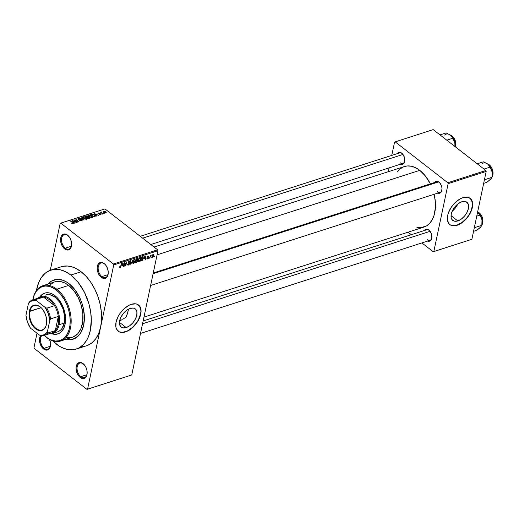 <?xml version="1.0" encoding="UTF-8"?>
<svg xmlns="http://www.w3.org/2000/svg" width="519" height="519" viewBox="0 0 519 519"><rect width="100%" height="100%" fill="white"/><g stroke="black" fill="none" stroke-linecap="round" stroke-linejoin="round"><path stroke-width="0.78" d="M104.553 263.944A7.61 4.749 -107.8 0 0 98.312 266.461A7.61 4.749 -107.8 0 0 101.886 276.595L101.25 277.334A8.298 5.184 72.2 0 1 97.351 266.279A8.298 5.184 72.2 0 1 104.157 263.535L104.553 263.944A7.61 4.749 72.2 0 1 105.286 264.599A7.61 4.749 -107.8 0 0 104.553 263.944L103.086 262.854L100.939 262.387L99.058 263.146L97.734 265.008L97.17 267.7L97.442 270.814L98.519 273.863L100.232 276.393L103.411 278.405L105.461 278.255L107.096 276.919L108.062 274.596L108.212 271.638L107.524 268.498L106.097 265.65L104.157 263.535A8.298 5.184 72.2 0 1 105.123 264.424A8.298 5.184 72.2 0 1 108.179 273.909A8.298 5.184 72.2 0 1 101.25 277.334L101.886 276.595A7.61 4.749 72.2 0 1 98.162 269.004A7.61 4.749 72.2 0 1 100.887 263.029A7.61 4.749 72.2 0 1 104.553 263.944M83.462 364.014A7.61 4.749 -107.8 0 0 77.221 366.524A7.61 4.749 -107.8 0 0 80.802 376.664L80.166 377.404A8.298 5.184 72.2 0 1 76.261 366.343A8.298 5.184 72.2 0 1 83.072 363.598L83.462 364.014A7.61 4.749 72.2 0 1 84.195 364.669A7.61 4.749 -107.8 0 0 83.462 364.014L82.002 362.924L79.848 362.457L77.973 363.209L76.65 365.078L76.079 367.77L76.358 370.877L77.435 373.927L79.148 376.457L81.236 378.085L83.384 378.552L85.265 377.793L86.589 375.931L87.153 373.232L86.881 370.125L85.804 367.076L83.072 363.598A8.298 5.184 72.2 0 1 84.039 364.494A8.298 5.184 72.2 0 1 87.088 373.978A8.298 5.184 72.2 0 1 80.166 377.404L80.802 376.664A7.61 4.749 72.2 0 1 77.072 369.074A7.61 4.749 72.2 0 1 79.803 363.092A7.61 4.749 72.2 0 1 83.462 364.014M41.637 335.793A7.61 4.749 -107.8 0 0 44.199 348.243L43.564 348.982A8.298 5.184 72.2 0 1 40.618 335.605L39.483 339.348L39.755 342.456L41.624 346.867L44.634 349.663L47.78 349.903L49.986 347.503L50.525 343.28L49.571 339.452A8.298 5.184 72.2 0 1 50.492 345.55A8.298 5.184 72.2 0 1 43.564 348.982L44.199 348.243A7.61 4.749 72.2 0 1 41.637 335.793M67.95 235.522A7.61 4.749 -107.8 0 0 61.709 238.033A7.61 4.749 -107.8 0 0 65.284 248.173L64.654 248.912A8.298 5.184 72.2 0 1 60.749 237.858A8.298 5.184 72.2 0 1 67.561 235.113L67.95 235.522A7.61 4.749 72.2 0 1 68.683 236.177A7.61 4.749 -107.8 0 0 67.95 235.522L66.484 234.432L64.337 233.965L62.462 234.724L61.138 236.586L60.567 239.278L60.846 242.392L61.923 245.442L63.636 247.972L65.725 249.594L67.872 250.061L69.754 249.308L71.077 247.44L71.641 244.747L71.369 241.64L70.292 238.584L67.561 235.113A8.298 5.184 72.2 0 1 68.527 236.002A8.298 5.184 72.2 0 1 71.577 245.487A8.298 5.184 72.2 0 1 64.654 248.912L65.284 248.173A7.61 4.749 72.2 0 1 61.56 240.582A7.61 4.749 72.2 0 1 64.291 234.607A7.61 4.749 72.2 0 1 67.95 235.522M125.267 317.518L126.208 316.707L125.267 317.518M123.269 318.964L124.288 318.27L123.269 318.964M120.194 320.651L122.244 319.594L120.194 320.651M126.208 327.567L119.441 322.318L126.208 327.567L123.081 327.891L120.739 326.711L119.539 324.2L119.662 320.742L121.083 316.869L123.593 313.158L126.811 310.187L130.243 308.409A11.522 6.643 -52.2 0 1 135.29 308.889A11.522 6.643 -52.2 0 1 135.576 318.692A11.522 6.643 -52.2 0 1 126.208 327.567A11.522 6.643 -52.2 0 1 121.161 327.087A11.522 6.643 -52.2 0 1 120.875 317.284A11.522 6.643 -52.2 0 1 130.243 308.409L133.37 308.078L135.712 309.266L136.912 311.776L136.789 315.234L135.368 319.107L132.851 322.812L129.64 325.783L126.208 327.567M118.131 331.161A16.595 9.563 127.8 0 0 125.319 331.79L125.494 331.926A16.595 9.563 -52.2 0 1 118.222 331.232A16.595 9.563 -52.2 0 1 117.813 317.115A16.595 9.563 -52.2 0 1 131.313 304.322L135.816 303.855L137.678 304.445L140.279 307.157L141.071 311.543L140.74 314.157L138.69 319.743L135.07 325.082L132.838 327.398L127.959 330.888L123.146 332.439L119.13 331.81L116.528 329.091L115.893 327.074L116.068 322.091L118.118 316.512L119.759 313.755L123.97 308.857L128.848 305.36L131.313 304.322A16.595 9.563 -52.2 0 1 138.586 305.016A16.595 9.563 -52.2 0 1 138.995 319.14A16.595 9.563 -52.2 0 1 125.494 331.926L125.319 331.79A16.595 9.563 127.8 0 0 138.774 319.081A16.595 9.563 127.8 0 0 138.489 304.945M437.582 192.958L439.937 193.133L441.598 191.342L442 188.17L441.481 185.815L439.723 182.805L438.153 181.585L435.798 181.403L434.481 182.552A6.222 3.886 72.2 0 1 438.957 182.091L439.353 182.506A5.534 3.458 -107.8 0 0 435.344 182.948M400.357 164.049L401.972 164.4L403.38 163.835L404.664 161.48L404.256 156.907L402.128 153.598A5.534 3.458 72.2 0 1 402.621 154.033A5.534 3.458 -107.8 0 0 402.128 153.598L400.928 152.677L399.319 152.327L397.256 153.643A6.222 3.886 72.2 0 1 401.732 153.189A6.222 3.886 72.2 0 1 402.459 153.858A6.222 3.886 72.2 0 1 404.749 160.968A6.222 3.886 72.2 0 1 400.642 164.173M427.474 240.92L429.829 241.101L431.055 240.096L431.776 238.351L431.373 233.777L429.245 230.468A5.534 3.458 72.2 0 1 429.738 230.903A5.534 3.458 -107.8 0 0 429.245 230.468L428.045 229.547L426.436 229.197L424.373 230.514A6.222 3.886 72.2 0 1 428.85 230.06A6.222 3.886 72.2 0 1 429.576 230.721A6.222 3.886 72.2 0 1 431.866 237.838A6.222 3.886 72.2 0 1 427.76 241.043M71.388 246.214L65.284 248.173L71.388 246.214M50.304 346.277L44.199 348.243L50.304 346.277M86.9 374.699L80.802 376.664L86.9 374.699M107.991 274.635L101.886 276.595L107.991 274.635M48.046 284.055A31.121 19.437 72.2 0 1 54.054 279.942A31.121 19.437 72.2 0 1 69.033 283.685L74.626 289.33L79.271 296.712L81.639 302.298L83.312 308.156L84.383 316.979L83.663 325.16L81.217 332.004L78.719 335.521L75.644 338.038L70.201 339.75L65.829 339.348L70.201 339.75L73.925 338.894L78.719 335.521L81.217 332.004L83.663 325.16L84.383 316.979L83.312 308.156L81.639 302.298L79.271 296.712L74.626 289.33L69.033 283.685A31.121 19.437 72.2 0 1 84.279 314.741A31.121 19.437 72.2 0 1 73.108 339.192A31.121 19.437 72.2 0 1 65.829 339.348A31.121 19.437 72.2 0 0 73.108 339.192A31.121 19.437 72.2 0 0 84.279 314.741A31.121 19.437 72.2 0 0 69.033 283.685L67.035 282.284L69.033 283.685A31.121 19.437 72.2 0 0 54.054 279.942A31.121 19.437 72.2 0 0 48.046 284.055L51.511 281.09L56.954 279.384L62.968 280.273L67.035 282.284L62.968 280.273L56.954 279.384L51.511 281.09L48.046 284.055M76.28 349.066L86.563 345.758A41.494 25.918 -107.8 0 0 100.641 327.054A41.494 25.918 -107.8 0 0 81.133 271.755L70.85 275.057A41.494 25.918 72.2 0 1 91.175 316.467A41.494 25.918 72.2 0 1 76.28 349.066A41.494 25.918 72.2 0 1 56.305 344.071A41.494 25.918 72.2 0 1 52.62 340.808L58.965 345.946L61.67 347.464L67.107 349.404L72.413 349.812L77.376 348.671L79.666 347.529L83.767 344.175L87.095 339.484L88.425 336.695L90.358 330.363L91.318 319.451L90.624 311.64L88.892 303.751L84.506 292.431L78.311 282.583L70.85 275.057L81.133 271.755L75.768 268.355L73.049 267.201L67.652 266.026L62.494 266.39L50.875 270.068A41.494 25.918 72.2 0 1 70.85 275.057L65.485 271.664L60.048 269.731L54.748 269.322L49.785 270.464L45.354 273.104L41.624 277.146L38.73 282.44L36.46 290.569A41.494 25.918 72.2 0 1 50.875 270.068M154.072 247.044L404.463 166.515A31.808 19.871 -107.8 0 1 419.78 170.342L425.496 176.11L430.355 183.875A31.808 19.871 -107.8 0 0 419.78 170.342L157.075 254.835L419.78 170.342L415.667 167.741L411.496 166.255L407.434 165.944L404.444 166.521M143.951 317.128L423.945 227.082A31.808 19.871 -107.8 0 0 434.124 194.288L435.305 201.404L435.428 207.276L434.092 215.255L432.23 219.732L429.68 223.332L426.54 225.908L420.974 227.653L416.906 227.341M143.14 320.963L426.579 229.8A5.534 3.458 72.2 0 1 429.245 230.468M140.234 236.307L399.468 152.93A5.534 3.458 72.2 0 1 402.128 153.598M153.248 273L436.687 181.838A5.534 3.458 72.2 0 1 439.353 182.506A5.534 3.458 72.2 0 1 439.846 182.941A5.534 3.458 -107.8 0 0 439.353 182.506L438.957 182.091A6.222 3.886 72.2 0 1 439.684 182.759A6.222 3.886 72.2 0 1 441.974 189.876A6.222 3.886 72.2 0 1 437.867 193.081M452.224 211.181A11.522 6.643 127.8 0 0 457.79 204.012L454.813 208.677L452.224 211.181M457.81 220.919L451.043 215.664L457.81 220.919L454.683 221.243L452.341 220.062L451.141 217.552L451.264 214.094L452.685 210.214L455.195 206.51L458.413 203.539L461.845 201.755A11.522 6.643 -52.2 0 1 466.892 202.241A11.522 6.643 -52.2 0 1 467.178 212.037A11.522 6.643 -52.2 0 1 457.81 220.919A11.522 6.643 -52.2 0 1 452.763 220.439A11.522 6.643 -52.2 0 1 452.477 210.636A11.522 6.643 -52.2 0 1 461.845 201.755L464.972 201.43L467.308 202.618L468.514 205.128L468.391 208.586L466.964 212.459L464.453 216.163L461.242 219.135L457.81 220.919M449.733 224.513A16.595 9.563 127.8 0 0 456.915 225.142L457.096 225.278A16.595 9.563 -52.2 0 1 449.824 224.584A16.595 9.563 -52.2 0 1 449.415 210.467A16.595 9.563 -52.2 0 1 462.916 197.674L467.411 197.207L469.28 197.797L471.881 200.509L472.673 204.895L472.342 207.509L470.292 213.095L468.651 215.846L464.44 220.75L459.562 224.24L454.748 225.791L450.732 225.155L449.22 224.039L447.495 220.426L447.663 215.443L448.468 212.673L451.361 207.107L455.565 202.202L460.45 198.712L462.916 197.674A16.595 9.563 -52.2 0 1 470.182 198.368A16.595 9.563 -52.2 0 1 470.597 212.485A16.595 9.563 -52.2 0 1 457.096 225.278L456.915 225.142A16.595 9.563 127.8 0 0 470.376 212.427A16.595 9.563 127.8 0 0 470.091 198.297M87.659 345.362L92.09 342.722L95.82 338.673L98.707 333.386L100.641 327.054L87.555 389.166L131.768 374.945L157.945 250.722L113.732 264.943L100.641 327.054L87.555 389.166L131.768 374.945L86.984 389.393L34.319 348.496L33.995 347.574L37.018 333.23L33.995 347.574L34.319 348.496L86.984 389.393L131.768 374.945L157.945 250.722L157.62 249.801L113.408 264.022L60.736 223.125L104.948 208.904L157.62 249.801L157.945 250.722L113.732 264.943L100.641 327.054L101.549 319.925L101.387 312.269L100.167 304.381L97.942 296.563L94.789 289.122L90.825 282.336L86.219 276.471L81.133 271.755A41.494 25.918 -107.8 0 0 61.158 266.76M151.457 257.1L151.01 257.781L151.457 257.1M150.348 256.581L149.706 258.203L150.322 255.27L150.646 255.166L150.549 255.633L151.269 255.011L150.348 256.581L151.327 255.05L150.549 255.633L150.646 255.166L150.322 255.27L149.706 258.203L150.348 256.581M149.219 257.82L148.765 258.501L149.219 257.82M148.44 257.774L147.221 256.821L148.44 257.774L147.785 258.806L146.935 258.884L146.851 258.287L147.467 258.572L148.071 258.047L147.149 257.34L147.772 256.088L148.635 256.101L148.661 256.535L147.999 256.36L147.5 256.853L148.363 257.19L148.44 257.774L147.5 256.853L147.999 256.36L148.661 256.535L148.077 255.945L147.162 257.015L148.097 257.949L147.565 258.546L146.851 258.287L147.454 258.975L146.845 258.501L147.454 258.975L148.44 257.774L147.896 257.106M143.945 258.929L145.255 255.88L145.45 259.571L145.106 259.682L145.08 258.566L143.945 258.929L145.08 258.566L145.106 259.682L145.45 259.571L145.255 255.88L143.945 258.929M138.943 261.712L138.086 261.252L138.307 259.377L139.352 257.826L140.357 257.593L140.727 258.566L140.13 260.603L138.943 261.712L140.007 260.791L140.636 259.241L139.812 257.58L138.106 260.103L138.138 261.381L138.943 261.712L138.138 261.381M133.565 263.438L132.715 262.977L132.929 261.109L133.798 259.708L134.985 259.325L135.349 260.298L134.752 262.329L133.565 263.438L134.635 262.523L135.264 260.973L134.44 259.305L132.728 261.836L132.76 263.107L133.565 263.438L132.76 263.107M120.038 267.35L119.824 266.643L119.48 266.798L119.474 267.707L119.928 267.823L119.474 267.707L119.48 266.798L119.824 266.643L119.883 267.356L120.382 267.071L121.524 263.509L120.648 267.162L119.928 267.823L120.953 266.241L121.524 263.509L120.46 266.935L120.038 267.35L119.441 267.019M121.887 266.026L123.191 262.971L123.392 266.662L123.048 266.772L123.016 265.663L121.887 266.026L123.016 265.663L123.048 266.772L123.392 266.662L123.191 262.971L121.887 266.026M124.768 263.217L123.762 266.545L124.612 262.517L124.962 262.406L125.663 265.19L126.338 261.959L125.819 265.884L125.468 265.994L124.768 263.217L125.468 265.994L125.819 265.884L126.668 261.855L125.663 265.19L124.962 262.406L124.612 262.517L124.093 266.435L124.768 263.217M128.563 264.612L127.635 264.08L128.433 265.092L129.698 263.594L128.621 262.757L129.633 263.827L128.855 264.885L127.836 265.073L127.635 264.08L128.563 264.612L129.387 263.626L128.161 263.042L128.141 262.166L128.855 261.174L129.782 260.986L129.977 261.861L129.095 261.466L128.381 262.497L129.588 262.886L129.698 263.594L129.406 262.796L128.42 262.666L129.16 261.446L129.977 261.861L129.244 260.979L128.083 262.38L129.374 263.704L128.563 264.612L127.616 264.197M132.948 259.837L130.749 264.294L130.626 260.583L130.97 260.473L130.989 263.782L132.948 259.837L130.989 263.782L130.97 260.473L130.626 260.583L130.749 264.294L132.948 259.837M137.567 260.999L136.847 262.238L135.31 262.828L136.153 258.806L137.775 258.533L137.567 260.999L137.327 260.155L137.859 259.202L137.172 258.475L136.153 258.806L135.31 262.828L136.322 262.504L135.92 262.192L136.322 262.504L137.567 260.999L137.243 260.752L137.567 260.999M143.309 258.358L142.42 260.304L140.681 261.102L141.531 257.074L143.134 256.756L143.309 258.358L142.952 256.691L141.531 257.074L140.681 261.102L141.642 260.791L141.239 260.486L141.642 260.791L143.309 258.358L143.036 258.151L143.309 258.358M153.942 255.445L153.176 256.996L152.229 257.229L152.112 256.062L152.884 254.531L153.877 254.368L153.942 255.445L153.345 254.252L152.112 256.062L152.703 257.281L152.041 256.769L152.703 257.281L153.942 255.445L153.663 255.225L153.942 255.445M154.545 256.107L154.098 256.788L154.545 256.107M60.172 223.352L50.285 270.269L60.172 223.352L60.736 223.125L113.408 264.022L113.732 264.943L113.408 264.022L157.62 249.801L104.948 208.904L60.172 223.352M104.481 213.465L103.709 213.225L104.481 213.465M102.237 214.185L101.465 213.945L102.237 214.185M96.553 216.014L95.905 215.203L97.034 214.834L98.591 215.359L94.082 213.38L96.21 216.125L96.553 216.014L95.905 215.203L97.034 214.834L98.591 215.359L94.082 213.38L96.21 216.125L96.553 216.014M88.931 214.989L88.697 216.099L88.931 214.989L89.313 216.676L91.078 217.5L92.388 217.364L92.44 216.475L90.812 215.236L89.099 214.95L88.496 215.761L89.943 217.085L92.135 217.48L92.596 216.806L91.798 215.833L88.931 214.989L88.464 215.411M83.559 216.721L83.325 217.824L83.559 216.721L83.935 218.402L85.518 219.187L87.01 219.096L87.062 218.201L85.434 216.961L83.721 216.676L83.124 217.487L84.934 218.986L86.764 219.206L87.224 218.538L86.426 217.558L83.559 216.721L83.085 217.137M81.632 220.86L81.743 219.829L81.522 220.893L81.743 219.829L78.57 219.531L78.739 218.668L80.283 218.797L78.363 218.389L78.181 219.265L78.363 218.389L78.291 219.355L81.425 219.939L81.217 220.938L81.295 220.569L79.491 220.387L81.632 220.86L82.119 220.426L81.489 219.66L78.466 219.089L78.81 218.648L80.088 218.668L78.045 218.551L78.654 219.576L81.522 220.03L81.12 220.607L79.777 220.251L79.945 220.672L81.107 220.945L82.112 220.478M74.489 223.112L73.841 222.294L74.976 221.931L76.533 222.456L72.018 220.478L74.152 223.222L74.489 223.112L73.841 222.294L74.976 221.931L76.533 222.456L72.362 220.367L72.018 220.478L74.489 223.112M73.121 223.598L72.816 222.547L70.37 221.003L72.887 223.014L72.699 223.65L72.77 223.306L71.661 223.228L72.777 223.65L73.387 223.118L70.694 220.899L72.932 223.099L71.538 223.144L72.388 223.592L73.432 223.339M77.234 222.229L74.736 220.29L78.966 221.671L75.839 219.245L78.019 221.295L73.782 219.907L76.909 222.333L74.736 220.29L78.609 221.788L78.966 221.671L75.839 219.245L78.019 221.295L73.782 219.907L77.234 222.229M84.214 219.985L82.119 217.227L81.775 217.338L83.669 219.758L79.803 217.974L83.896 220.088L84.214 219.985L82.119 217.227L81.775 217.338L83.669 219.758L79.803 217.974L84.214 219.985M89.463 218.298L89.54 217.26L89.463 217.649L89.54 217.26L88.269 217.098L88.029 216.189L87.951 216.559L88.029 216.189L86.342 215.872L86.251 216.3L86.342 215.872L85.324 216.196L88.451 218.622L89.943 218.006L89.54 217.26L87.211 215.82L85.324 216.196L88.451 218.622L89.969 217.941M94.782 216.585L95.262 215.852L93.686 214.464L92.35 214.049L90.702 214.464L93.822 216.89L95.314 216.183L94.445 214.957L92.194 214.049L90.702 214.464L93.822 216.89L94.782 216.585M100.647 214.743L101.004 214.276L100.407 213.731L98.415 213.465L99.538 213.088L97.916 213.231L98.707 213.912L100.433 214.068L100.342 214.483L99.116 214.431L99.862 214.762L100.647 214.743L100.705 213.919L98.474 213.517L99.687 213.179L98.279 212.92L98.188 213.659L100.433 214.068L100.342 214.483L99.116 214.431L100.647 214.743L100.705 213.919M103.171 213.886L101.555 212.543L101.685 211.96L101.179 211.999L101.263 212.401L100.576 212.226L102.846 213.99L101.594 212.589L101.685 211.96L101.263 212.401L100.576 212.226L103.171 213.886M105.902 213.056L105.61 211.83L105.545 212.154L103.547 211.227L103.378 212.031L103.547 211.227L103.813 212.433L105.902 213.056L106.226 212.492L105.409 211.681L103.346 211.317L103.365 212.018L104.488 212.861L106.252 212.745M394.576 142.07L391.761 155.408L394.576 142.07L433.183 129.607L485.855 170.504L447.806 182.74L395.141 141.843L447.806 182.74L448.131 183.661L433.832 251.527L471.875 239.291L486.18 171.426L448.131 183.661L433.832 251.527L433.268 251.754L421.902 242.931L433.268 251.754L471.875 239.291L433.268 251.754L471.875 239.291L486.18 171.426L485.855 170.504L486.18 171.426L448.131 183.661L447.806 182.74L485.855 170.504L433.183 129.607L394.576 142.07M389.133 167.877L388.329 171.705L389.133 167.877M411.32 234.711L408.07 232.188L411.32 234.711M403.626 166.82L400.227 168.844L397.366 171.945M450.55 225.019L452.419 225.609M454.566 225.648L456.915 225.142L461.858 222.573L466.497 218.291L468.469 215.709L471.362 210.137L472.498 204.752L472.342 202.391L470.61 198.771M442 189.636A5.534 3.458 72.2 0 1 440.08 192.374A5.534 3.458 72.2 0 1 437.413 191.706A5.534 3.458 -107.8 0 0 442 189.636M404.775 160.728A5.534 3.458 72.2 0 1 402.854 163.466A5.534 3.458 72.2 0 1 400.188 162.797A5.534 3.458 -107.8 0 0 404.775 160.728M427.306 239.668A5.534 3.458 -107.8 0 0 431.892 237.598A5.534 3.458 72.2 0 1 429.972 240.336M82.696 346.504L85.233 346.128M108.205 273.675A7.61 4.749 72.2 0 1 105.545 277.509A7.61 4.749 72.2 0 1 101.886 276.595A7.61 4.749 -107.8 0 0 108.205 273.675M87.114 373.738A7.61 4.749 72.2 0 1 84.461 377.579A7.61 4.749 72.2 0 1 80.802 376.664A7.61 4.749 -107.8 0 0 87.114 373.738M50.518 345.317A7.61 4.749 72.2 0 1 47.858 349.157A7.61 4.749 72.2 0 1 44.199 348.243A7.61 4.749 -107.8 0 0 50.518 345.317M71.603 245.253A7.61 4.749 72.2 0 1 68.949 249.088A7.61 4.749 72.2 0 1 65.284 248.173A7.61 4.749 -107.8 0 0 71.603 245.253M118.955 331.667L120.817 332.257M122.964 332.296L127.778 330.752L132.663 327.262L136.867 322.357L138.515 319.6L140.565 314.021L140.896 311.4L140.74 309.039L139.008 305.419M72.271 220.802L72.362 220.367L72.271 220.802M73.756 222.709L73.841 222.294L73.756 222.709M73.588 221.976L72.543 220.666L72.459 221.042L72.543 220.666L74.496 221.684L73.503 222.385L72.543 220.666L74.496 221.684L73.588 221.976M74.061 220.127L74.133 219.797L74.061 220.127M81.425 219.939L81.288 220.569M78.363 218.389L77.934 218.746M78.629 219.258L78.739 218.668M82.028 217.662L82.119 217.227L82.028 217.662M86.355 217.883L86.426 217.558L86.355 217.883M87.121 218.999L87.224 218.538L87.121 218.999M86.764 219.206L87.224 218.538M84.273 218.304L83.929 217L85.246 217.156L86.089 217.662L86.316 219.284L86.394 218.927L84.208 218.596L83.565 217.331L84.571 216.968L85.901 217.519L86.744 218.603L85.843 218.973L84.273 218.304M88.327 216.812L88.029 216.189M86.952 217.098L86.018 216.371L87.75 216.332L87.782 217.234L87.88 216.767L86.887 217.409L86.018 216.371L87.75 216.332L87.88 216.767L86.952 217.098M88.412 218.233L87.315 217.383L89.216 217.37L89.307 218.35L89.404 217.87L88.347 218.544L87.315 217.383L89.158 217.325L89.404 217.87L88.412 218.233M87.75 216.332L87.88 216.767M91.733 216.157L91.798 215.833L91.733 216.157M92.499 217.273L92.596 216.806L92.499 217.273M92.135 217.48L92.596 216.806M89.644 216.572L89.3 215.275L90.617 215.424L91.461 215.93L91.694 217.558L91.772 217.195L89.586 216.871L88.944 215.606L89.943 215.236L91.37 215.859L92.123 216.877L91.214 217.247L89.644 216.572M88.807 216.222L89.3 215.275M91.526 214.6L91.616 214.172L91.526 214.6M92.116 214.418L92.194 214.049L92.116 214.418M94.374 215.281L94.445 214.957L94.374 215.281M93.79 216.507L91.396 214.645L92.499 214.36L94.114 215.061L94.743 215.696L94.283 216.747L94.374 216.313L93.725 216.812L91.396 214.645L92.616 214.36L94.114 215.061L94.743 215.696L93.79 216.507M94.335 213.705L94.426 213.27L94.335 213.705M95.814 215.619L95.905 215.203L95.814 215.619M95.645 214.879L94.601 213.569L94.523 213.951L94.601 213.569L96.56 214.587L95.561 215.288L94.601 213.569L96.56 214.587L95.645 214.879M100.277 214.808L100.342 214.483L100.277 214.808M100.433 214.068L100.342 214.483M98.279 212.92L98.188 213.659M98.474 213.517L98.616 213.166M99.194 213.964L99.265 213.614L99.194 213.964M101.25 211.966L101.263 212.401M101.614 212.297L101.685 211.96L101.614 212.297M103.547 211.227L103.197 211.538M104.137 212.329L103.865 211.48L105.305 211.953L105.584 212.796L104.079 212.621L103.67 211.648L104.248 211.454L105.779 212.634L104.137 212.329M86.608 219.252L86.744 218.609L86.394 218.927M83.436 217.954L83.929 217M89.216 217.37L89.404 217.87M91.986 217.519L92.116 216.884L91.772 217.195M94.743 215.696L94.374 216.313M103.553 212.213L103.865 211.48M119.474 267.707L119.928 267.823M123.035 266.39L123.392 266.662L123.035 266.39M122.62 265.352L123.016 265.663L122.62 265.352M122.095 265.52L122.763 263.289L123.003 265.228L121.887 265.358L123.003 265.228L122.958 263.438L122.095 265.52M125.17 264.807L125.663 265.19L125.17 264.807M125.345 265.514L125.819 265.884L125.345 265.514M127.81 265.053L128.433 265.092L127.596 264.437L128.433 265.092M128.219 263.101L129.374 263.704M129.821 261.012L129.244 260.979M129.633 261.595L129.977 261.861L129.633 261.595M129.16 261.446L129.64 262.024M128.076 262.4L128.42 262.666L128.076 262.4M128.881 262.77L128.42 262.666M135.063 259.377L134.44 259.305M134.343 259.779L134.992 260.201L134.473 259.747L133.63 260.33L133.039 262.672L133.662 262.971L132.799 261.537L134.343 259.779L134.019 259.526L134.992 260.201L134.94 261.063L133.662 262.971L132.65 262.491M137.723 258.481L137.172 258.475M136.997 258.533L137.859 259.202L136.997 258.533M136.951 258.987L136.387 259.169L136.127 260.369L136.121 258.968L136.951 258.987L136.555 258.676L137.516 259.37L136.127 260.369L137.379 259.734L137.503 258.994L136.951 258.987L137.516 259.37M136.679 260.635L136.03 260.843L135.731 262.257L135.77 260.642L136.679 260.635L136.276 260.324L137.237 261.109L136.776 261.874L135.472 262.05L136.951 261.719L137.263 260.823L136.679 260.635L137.237 261.109M140.435 257.645L139.812 257.58M139.715 258.047L140.364 258.468L140.072 258.04L139.345 258.254L138.43 260.006L139.715 258.047L139.39 257.794L140.364 258.468L140.312 259.338L139.04 261.239L138.579 261.193L139.04 261.239L138.177 259.805L138.567 261.174L138.028 260.759M142.79 257.184L141.758 257.443L141.11 260.525L142.563 259.636L143.049 258.06L142.79 257.184L142.641 259.487L141.7 260.337L140.844 260.324L141.499 257.236L142.79 257.184L142.323 256.821L142.887 257.229L142.349 256.814M145.099 259.292L145.45 259.571L145.099 259.292M144.678 258.254L145.08 258.566L144.678 258.254M144.152 258.423L144.82 256.191L145.067 258.131L143.945 258.261L145.067 258.131L145.015 256.347L144.152 258.423M147 258.949L147.454 258.975M147.565 258.546L147.188 258.131M148.058 257.703L147.162 257.009M147.143 257.158L147.785 257.658L147.143 257.158M148.661 256.535L148.077 255.945M147.999 256.36L148.317 256.697M150.782 255.218L151.146 255.497L150.782 255.218M152.249 257.242L152.703 257.281M153.799 254.291L153.345 254.252M153.248 254.673L152.443 255.951L153.248 254.673L152.969 254.459L153.527 254.699L153.611 255.575L152.8 256.86L152.19 255.757L152.534 256.84L152.048 256.464M133.662 262.971L134.68 261.887L134.992 260.201M139.04 261.239L140.052 260.155L140.364 258.468M152.8 256.86L153.643 255.4L153.099 254.368M52.198 333.555A21.435 13.39 -107.8 0 0 58.063 333.853L54.962 334.158L52.179 333.548M54.995 295.707A21.435 13.39 72.2 0 1 65.498 317.096A21.435 13.39 72.2 0 1 57.804 333.944A21.435 13.39 72.2 0 1 51.602 333.691L54.45 334.32L58.368 333.736L60.658 332.374L63.389 328.994L64.641 325.977L65.543 320.593L65.212 314.605L63.681 308.526L62.053 304.679L58.855 299.593L56.337 296.842L52.224 293.955L49.415 292.95L45.367 292.937L41.825 294.695L39.781 296.946A21.435 13.39 72.2 0 1 44.679 293.125A21.435 13.39 72.2 0 1 54.995 295.707M54.664 281.921L57.395 281.395L61.106 281.681L64.914 283.037L68.67 285.411L56.843 289.213A29.045 18.139 72.2 0 1 71.071 318.199A29.045 18.139 72.2 0 1 60.645 341.015A29.045 18.139 72.2 0 1 46.665 337.525A29.045 18.139 72.2 0 1 44.245 335.397A29.045 18.139 -107.8 0 0 46.665 337.525L46.269 337.11A28.35 17.711 72.2 0 1 44.271 335.391L48.092 338.394L51.796 340.224L55.488 341.028L59.01 340.775L62.235 339.478L65.037 337.181L67.308 333.976L68.962 329.987L69.942 325.368L70.195 320.288L69.721 314.949L68.54 309.558L66.692 304.322L64.252 299.437L59.685 293.183L56.208 289.952L56.843 289.213A29.045 18.139 -107.8 0 0 32.807 299.846A29.045 18.139 72.2 0 1 42.863 285.716A29.045 18.139 72.2 0 1 56.843 289.213L68.67 285.411A29.045 18.139 -107.8 0 0 54.69 281.914L42.863 285.716M32.84 299.839A28.35 17.711 72.2 0 1 56.208 289.952L52.542 287.636L48.831 286.313L45.205 286.034L41.812 286.812L38.789 288.616L36.233 291.38L34.26 294.993L32.84 299.839M45.828 294.935A19.365 12.093 72.2 0 1 55.15 297.264A19.365 12.093 72.2 0 1 64.635 316.59A19.365 12.093 72.2 0 1 57.68 331.803L52.542 333.458A19.365 12.093 72.2 0 1 49.279 333.775A19.365 12.093 -107.8 0 0 59.114 324.725L58.147 324.544A18.671 11.665 72.2 0 1 55.312 330.616A18.671 11.665 72.2 0 1 48.715 333.276M126.208 316.707A31.121 19.437 -107.8 0 0 128.453 309.168L127.512 313.32L125.695 317.699M60.645 341.015L72.472 337.214A29.045 18.139 -107.8 0 0 82.897 314.397A29.045 18.139 -107.8 0 0 68.67 285.411L73.893 290.679L78.226 297.569L81.301 305.496L82.845 313.774L82.735 321.683L80.97 328.553L77.714 333.788L73.237 336.941M71.538 337.473L66.049 337.454M49.448 285.34L53.924 282.193M46.665 337.525A29.045 18.139 -107.8 0 0 70.5 327.924A29.045 18.139 -107.8 0 0 56.843 289.213L56.208 289.952A28.35 17.711 72.2 0 1 69.54 327.742A28.35 17.711 72.2 0 1 46.269 337.11L46.665 337.525M44.939 293.047L42.337 294.533L40.346 296.706A21.435 13.39 -107.8 0 1 44.939 293.047M45.315 295.116L47.631 294.584L50.109 294.779L55.15 297.264L59.672 302.207L62.994 308.844L64.603 316.175L64.252 323.071L62.001 328.495L60.262 330.382L58.193 331.615M481.892 163.972A9.128 5.703 -107.8 0 1 487.795 164.14L483.345 161.831L477.221 163.803L483.345 161.831L484.571 162.324L487.795 164.14L490.144 167.118L484.019 169.084L490.144 167.118L491.785 170.576L492.252 173.242L491.947 177.349L484.422 179.769L491.947 177.349L491.493 178.302L486.945 182.299L483.663 183.35L486.945 182.299L491.026 178.86M491.98 177.174L492.992 174.858L492.252 175.169L492.855 174.981A7.61 4.749 -107.8 0 0 487.49 163.907A7.61 4.749 72.2 0 1 492.855 174.981L492.272 174.864M491.999 177.07A7.61 4.749 -107.8 0 0 492.855 174.981M492.155 175.993L492.096 171.893L491.947 177.349L489.897 179.976M487.795 164.14L489.761 166.352L492.096 171.893L490.526 167.442L488.548 164.802M491.195 166.917L492.427 169.389L493.024 172.107M492.213 175.545A9.128 5.703 -107.8 0 0 492.096 171.893A9.128 5.703 -107.8 0 0 488.859 165.113A9.128 5.703 -107.8 0 0 488.82 165.074M438.425 181.955L153.099 273.721L438.425 181.955M430.076 231.318L142.543 323.791L430.076 231.318M142.641 238.169L402.958 154.448L142.641 238.169M46.438 324.148A12.793 7.993 -107.8 0 0 46.6 323.214A12.793 7.993 72.2 0 1 46.438 324.148L46.463 324.141A12.793 7.993 72.2 0 1 42.097 329.915A12.793 7.993 72.2 0 1 32.801 324.881A12.793 7.993 72.2 0 1 29.927 311.322L29.349 311.212A13.209 8.252 72.2 0 1 41.728 308.267A13.209 8.252 72.2 0 1 46.58 323.363A13.209 8.252 72.2 0 1 46.399 324.453L45.782 326.47L43.674 329.442L40.683 330.642L37.264 329.896L35.558 328.819L32.47 325.445L29.499 318.432L29.109 315.922L29.349 311.212L30.881 307.514L32.074 306.223L35.065 305.023L36.752 305.153L40.19 306.846L41.805 308.351A12.793 7.993 -107.8 0 0 29.927 311.322A12.793 7.993 72.2 0 1 34.267 305.555A12.793 7.993 72.2 0 1 41.825 308.364L44.537 312.38L46.249 317.232L46.639 319.743L46.399 324.453A13.209 8.252 72.2 0 1 35.558 328.819A13.209 8.252 72.2 0 1 29.349 311.212L41.157 307.709L29.927 311.322A12.793 7.993 -107.8 0 0 35.941 328.371A12.793 7.993 -107.8 0 0 46.438 324.148M37.679 298.963A18.671 11.665 72.2 0 1 43.486 297.095A18.671 11.665 72.2 0 1 54.527 305.672L52.121 302.305L49.37 299.658L46.438 297.893L43.486 297.095L54.527 305.672A18.671 11.665 72.2 0 1 58.31 316.395A18.671 11.665 72.2 0 1 58.147 324.544L58.582 320.619L58.31 316.395L55.312 330.616L57.038 327.943L58.147 324.544L59.114 324.725A19.365 12.093 -107.8 0 0 53.34 302.24A19.365 12.093 -107.8 0 0 37.848 298.23A19.365 12.093 72.2 0 1 40.683 296.589A19.365 12.093 72.2 0 1 54.761 304.199A19.365 12.093 72.2 0 1 59.114 324.725L64.252 323.071L59.114 324.725A19.365 12.093 72.2 0 1 52.542 333.458M32.671 299.891L40.385 297.413A18.671 11.665 -107.8 0 1 43.486 297.095L35.779 299.58L36.317 300.566A17.977 11.23 72.2 0 0 28.376 303.764L29.174 302.233A18.671 11.665 72.2 0 1 32.671 299.891A18.671 11.665 72.2 0 1 35.779 299.58A18.671 11.665 -107.8 0 0 29.174 302.233L28.376 303.764L25.95 315.267L27.442 322.033L30.504 328.17L39.431 335.099L41.001 335.754A18.671 11.665 -107.8 0 0 47.599 333.101L47.372 331.901L49.798 320.398L50.596 318.874L58.31 316.395L55.312 330.616L47.599 333.101A18.671 11.665 72.2 0 1 44.102 335.443A18.671 11.665 72.2 0 1 41.001 335.754L39.431 335.099L41.715 335.274L43.849 334.781L45.763 333.639L47.372 331.901L49.798 320.398L48.306 313.632L45.244 307.495L36.317 300.566L35.779 299.58L43.486 297.095L54.527 305.672L46.82 308.15L45.244 307.495L36.317 300.566L34.033 300.397L31.899 300.89L29.985 302.026L28.376 303.764L25.95 315.267A17.977 11.23 72.2 0 0 30.504 328.17L39.431 335.099A17.977 11.23 72.2 0 0 47.372 331.901L47.599 333.101L55.312 330.616A18.671 11.665 -107.8 0 1 51.816 332.964L44.102 335.443M58.31 316.395A18.671 11.665 -107.8 0 0 54.527 305.672L46.82 308.15A18.671 11.665 72.2 0 1 50.596 318.874L58.31 316.395M50.596 318.874A18.671 11.665 -107.8 0 0 46.82 308.15L45.244 307.495A17.977 11.23 72.2 0 1 49.798 320.398L50.596 318.874M477.383 211.869A7.61 4.749 72.2 0 1 482.748 222.943L482.787 222.632M481.892 225.032A7.61 4.749 -107.8 0 0 482.748 222.943L482.145 223.131L482.748 222.943A7.61 4.749 -107.8 0 0 477.636 211.953M473.555 231.312L476.838 230.261L473.555 231.312M477.616 212.044L477.688 212.102A9.128 5.703 -107.8 0 0 477.616 212.044L480.036 215.08L476.753 216.138L480.036 215.08L480.678 216.163L481.989 219.855L481.84 225.311L474.314 227.731L481.84 225.311L480.386 227.445L476.838 230.261L480.918 226.822M479.79 227.938L481.664 225.765L482.106 223.507A9.128 5.703 -107.8 0 0 481.989 219.855L480.419 215.404L478.44 212.764M482.106 223.52L481.989 219.855L482.047 223.955M481.087 214.885L482.32 217.351L482.917 220.069M477.649 211.908L481.93 216.163L482.748 222.943M477.688 212.102L479.653 214.315L481.989 219.855A9.128 5.703 -107.8 0 0 478.752 213.082A9.128 5.703 -107.8 0 0 478.713 213.037M455.487 146.922L455.766 145.949L455.027 146.261L455.63 146.073A7.61 4.749 -107.8 0 0 450.265 135.005A7.61 4.749 72.2 0 1 455.63 146.073L455.046 145.956M455.41 146.864A7.61 4.749 -107.8 0 0 455.63 146.073M450.576 135.232L446.119 132.929L439.995 134.895L446.119 132.929L450.57 135.232L452.925 138.21L446.801 140.175L452.925 138.21L454.871 142.985L454.929 147.085L455.027 144.334L454.268 140.688L451.322 135.894M444.666 135.063A9.128 5.703 -107.8 0 1 450.57 135.232L452.536 137.444L454.871 142.985A9.128 5.703 -107.8 0 1 455.001 146.546L454.871 142.985A9.128 5.703 -107.8 0 0 451.634 136.212A9.128 5.703 -107.8 0 0 451.595 136.166M453.969 138.015L455.202 140.48L455.799 143.199M404.035 163.083L150.821 244.52M431.153 239.953L140.513 333.425M431.925 237.384L431.866 237.838M429.888 231.059L429.576 230.721M404.807 160.514L404.749 160.968M402.77 154.188L402.459 153.858M442.032 189.422L441.974 189.876M439.995 183.097L439.684 182.759M72.932 223.164L72.829 223.65M81.632 220.303L81.509 220.893M78.427 218.908L78.324 219.381M87.958 216.65L87.841 217.214M89.469 217.759L89.352 218.33M94.828 216.001L94.698 216.611M100.569 214.315L100.472 214.788M98.376 213.341L98.292 213.731M101.516 212.401L101.419 212.881M129.283 263.289L128.595 262.75M129.542 261.459L129.036 261.063M128.453 262.698L128.076 262.406M134.804 259.831L134.239 259.39M137.451 258.936L136.951 258.546M137.152 260.609L136.64 260.207M140.175 258.105L139.611 257.664M147.273 258.533L146.922 258.254M148.252 256.367L147.837 256.049M71.635 245.033L71.577 245.487M68.839 236.34L68.527 236.002M50.551 345.096L50.492 345.55M87.147 373.518L87.088 373.978M84.35 364.825L84.039 364.494M108.237 273.455L108.179 273.909M105.441 264.761L105.123 264.424M58.316 333.775L57.804 333.944M487.406 163.855L491.928 167.981L492.992 174.858M440.08 192.374L150.62 285.463M482.884 222.82L481.872 225.136M450.187 134.946L454.702 139.079L455.766 145.949"/></g></svg>
